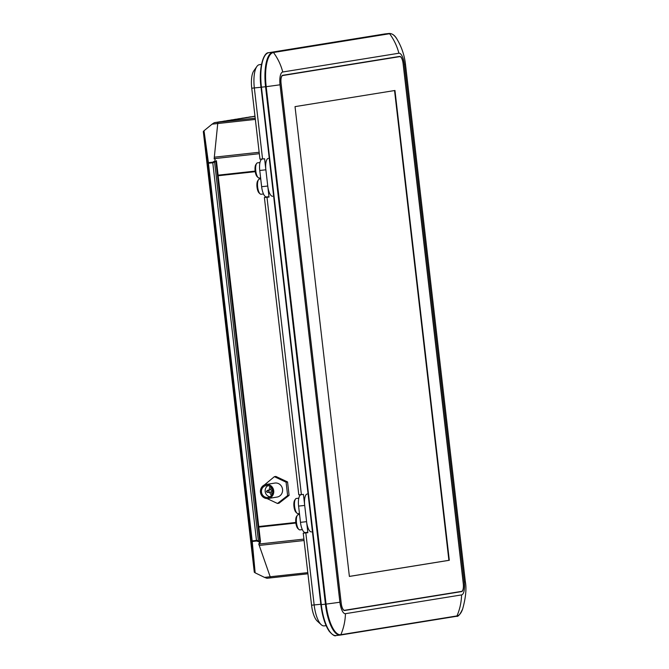 <?xml version="1.0" encoding="UTF-8"?>
<svg xmlns="http://www.w3.org/2000/svg" width="669" height="669" viewBox="0 0 669 669"><rect width="100%" height="100%" fill="white"/><g stroke="black" fill="none" stroke-linecap="round" stroke-linejoin="round"><path stroke-width="1" d="M399.744 56.622L282.719 75.53A7.409 2.534 83.7 0 0 281.064 83.299L341.232 603.329A7.409 2.534 83.7 0 0 344.594 610.287L461.618 591.379A7.409 2.534 83.7 0 0 463.274 583.611L403.098 63.58A7.409 2.534 83.7 0 0 399.786 56.614A7.409 2.534 83.7 0 0 399.744 56.622L398.523 56.756A7.409 2.534 -96.3 0 1 398.565 56.748A7.409 2.534 -96.3 0 1 398.858 56.765M282.719 75.53L282.142 75.597M295.029 106.63L349.385 576.427L449.309 560.279L394.953 90.482L295.029 106.63M349.377 576.402L448.899 560.321L394.551 90.549M341.232 603.329L341.157 603.338A7.627 2.609 83.7 0 0 344.568 610.513A7.627 2.609 83.7 0 0 344.619 610.504L461.643 591.588A7.627 2.609 83.7 0 0 463.341 583.594L403.173 63.563A7.627 2.609 83.7 0 0 399.719 56.405L282.694 75.313A7.627 2.609 83.7 0 0 280.988 83.307L341.165 603.338M258.811 527.063L295.865 522.999M258.811 527.105L295.874 523.041M266.973 578.275L271.037 577.832L266.973 578.275L264.523 577.389L270.184 576.762A2.617 0.895 83.7 0 0 271.045 577.832L307.932 573.785L271.062 577.824A2.617 0.895 -96.3 0 1 271.045 577.832A2.617 0.895 -96.3 0 1 270.184 576.762L259.238 545.436A2.617 0.895 -96.3 0 1 258.936 544.039L258.911 543.822M258.652 541.614L258.552 540.769M258.744 526.528L295.807 522.464M255.224 171.599L218.153 175.704M255.232 171.682L218.161 175.746M271.112 487.383A7.083 6.657 -99.2 0 0 270.744 489.817M271.087 491.949A7.083 6.657 -99.2 0 0 272.208 494.148M255.148 171.105L218.094 175.169M255.215 118.196L218.345 122.235L254.998 116.314L218.345 122.235A2.617 0.895 -96.3 0 0 217.743 123.539L214.323 157.19L259.162 152.273M214.373 158.871L214.339 158.628A2.617 0.895 -96.3 0 1 214.323 157.19M214.732 161.99L214.632 161.129M254.973 116.105L254.12 116.347M254.262 116.222L254.981 116.147M254.989 116.214L250.44 116.95M250.574 116.816L246.752 117.543M246.886 117.418L243.064 118.137M293.432 523.267L293.373 522.732M252.782 171.908L252.715 171.373M251.46 171.515L251.519 172.05M292.11 522.874L292.169 523.409M243.207 118.012L239.385 118.731M289.727 523.676L289.669 523.141M249.077 172.318L249.01 171.782M247.747 171.916L247.814 172.451M288.406 523.275L288.464 523.81M239.519 118.605L235.697 119.325M286.023 524.078L285.956 523.543M245.364 172.719L245.306 172.184M244.043 172.326L244.11 172.861M284.701 523.685L284.76 524.22M235.839 119.199L232.018 119.927M282.31 524.488L282.251 523.952M241.66 173.129L241.601 172.594M240.338 172.736L240.397 173.263M280.988 524.095L281.055 524.621M232.151 119.793L228.33 120.52M278.605 524.897L278.547 524.362M237.955 173.539L237.888 173.003M236.634 173.137L236.692 173.672M277.284 524.496L277.351 525.031M228.464 120.395L224.642 121.114M274.9 525.299L274.842 524.764M234.25 173.94L234.183 173.405M232.929 173.547L232.988 174.082M273.579 524.906L273.638 525.441M224.784 120.989L220.962 121.708M271.196 525.709L271.129 525.173M230.537 174.35L230.479 173.815M203.317 131.517L254.287 572.137L251.393 540.97L256.478 540.427L259.547 541.263L260.074 540.443L259.037 541.806L256.603 541.012L256.478 540.427L212.784 162.784L207.699 163.328L203.317 131.517L204.012 130.756L208.41 162.659A1.087 0.61 172.2 0 0 207.699 163.328L251.393 540.97A1.087 0.636 174.7 0 0 252.238 541.489L208.419 163.261L208.41 162.659L212.775 162.182L214.958 160.861L215.167 158.779L214.147 158.896L217.743 123.539L212.081 124.158L214.272 122.686L218.345 122.235M212.081 124.158L204.012 130.756M214.113 161.555L214.59 162.107L212.784 162.784L212.775 162.182M260.5 541.639L216.413 160.66L260.5 541.639L259.706 543.738L258.686 543.847L270.184 576.762L307.799 572.639M216.288 161.948L215.577 161.279L214.59 162.107L258.393 540.686M256.545 540.418L256.612 541.004L252.238 541.489L255.157 572.831L254.312 572.221M255.157 572.831L264.523 577.389M259.739 526.963L259.681 526.428M219.089 175.604L219.022 175.069M258.418 541.497L258.318 540.661M214.506 162.007L214.423 161.296M267.491 526.11L267.424 525.575M269.875 525.307L269.933 525.842M226.164 174.283L226.222 174.818M221.096 121.582L214.272 122.686M227.059 174.726L226.992 174.199M265.961 484.507L274.808 483.077A7.083 6.657 80.8 0 1 275.126 483.035A7.083 6.657 80.8 0 1 282.535 489.181A7.083 6.657 80.8 0 1 277.066 497.067L268.227 498.497A7.083 6.657 80.8 0 1 267.909 498.539A7.083 6.657 80.8 0 1 260.5 492.401A7.083 6.657 80.8 0 1 265.961 484.507A7.083 6.657 80.8 0 1 266.279 484.465A7.083 6.657 80.8 0 1 273.696 490.611A7.083 6.657 80.8 0 1 268.227 498.497M266.404 485.552A5.996 5.636 -99.2 0 0 261.512 492.259A5.996 5.636 -99.2 0 0 268.052 497.427A5.996 5.636 -99.2 0 0 272.676 490.745A5.996 5.636 -99.2 0 0 266.404 485.552M268.035 485.619A5.996 5.636 -99.2 0 0 269.841 496.791M264.305 485.025L274.39 476.671L286.081 482.182L287.628 495.578L277.493 503.473L267.082 498.581M274.39 476.671L275.862 476.437L287.553 481.939L289.1 495.344L278.965 503.239L277.493 503.473M289.1 495.344L287.628 495.578M287.553 481.939L286.081 482.182M271.53 495.294A7.083 6.657 80.8 0 1 269.615 492.2M269.273 490.051A7.083 6.657 80.8 0 1 270.117 486.514M270.903 491.991A1.087 1.02 -99.2 0 0 271.798 490.77A1.087 1.02 -99.2 0 0 270.56 489.842M297.019 513.232L296.024 512.312A6.539 2.233 -96.3 0 1 294.026 507.035A6.539 2.233 -96.3 0 1 294.695 500.203L295.472 499.099A7.627 2.609 83.7 0 0 294.686 507.069A7.627 2.609 83.7 0 0 297.019 513.232A7.627 2.609 83.7 0 0 298.023 513.641L299.453 513.491M298.8 498.204L296.359 498.472A7.627 2.609 83.7 0 0 295.472 499.099M307.815 532.307L305.348 532.574A10.896 3.73 -96.3 0 1 300.473 522.338L298.6 506.099A10.896 3.73 -96.3 0 1 301.025 494.675A10.896 3.73 -96.3 0 1 301.092 494.667A10.896 3.73 -96.3 0 1 301.159 494.659M311.453 531.905A10.896 3.73 -96.3 0 1 306.586 521.669L304.704 505.43A10.896 3.73 -96.3 0 1 307.138 494.006M298.901 529.472L297.906 528.552A6.539 2.233 -96.3 0 1 295.798 519.052A6.539 2.233 -96.3 0 1 296.576 516.443L297.354 515.339A7.627 2.609 83.7 0 0 296.442 518.383A7.627 2.609 83.7 0 0 298.901 529.472A7.627 2.609 83.7 0 0 299.904 529.881L302.346 529.614M299.578 514.57L298.24 514.712A7.627 2.609 83.7 0 0 297.354 515.339M258.184 177.603L257.189 176.683A6.539 2.233 -96.3 0 1 255.19 171.406A6.539 2.233 -96.3 0 1 255.867 164.574L256.637 163.47A7.627 2.609 83.7 0 0 255.851 171.431A7.627 2.609 83.7 0 0 258.184 177.603A7.627 2.609 83.7 0 0 259.187 178.013L260.617 177.862M259.965 162.575L257.523 162.843A7.627 2.609 83.7 0 0 256.637 163.47M268.98 196.678L266.513 196.945A10.896 3.73 -96.3 0 1 261.638 186.71L259.764 170.47A10.896 3.73 -96.3 0 1 262.198 159.046A10.896 3.73 -96.3 0 1 262.256 159.038A10.896 3.73 -96.3 0 1 262.323 159.03M272.626 196.276A10.896 3.73 -96.3 0 1 267.751 186.041L265.869 169.801A10.896 3.73 -96.3 0 1 268.302 158.377M260.065 193.843L259.07 192.923A6.539 2.233 -96.3 0 1 256.963 183.423A6.539 2.233 -96.3 0 1 257.741 180.814L258.518 179.71A7.627 2.609 83.7 0 0 257.607 182.754A7.627 2.609 83.7 0 0 260.065 193.843A7.627 2.609 83.7 0 0 261.069 194.253L263.511 193.985M260.743 178.941L259.405 179.083A7.627 2.609 83.7 0 0 258.518 179.71M306.093 532.499A11.122 3.805 -96.3 0 1 305.44 532.783L303.224 533.143L305.825 532.934L314.162 604.993A22.236 7.602 83.7 0 0 321.187 624.67A22.236 7.602 83.7 0 0 324.105 625.883A22.236 7.602 83.7 0 0 324.239 625.866M336.014 635.55C334.926 636.478 332.677 635.065 329.257 631.319C325.134 625.256 322.333 616.375 320.869 604.667L261.035 87.221L320.869 604.667L325.435 604.174L265.568 86.736L261.002 87.229C258.418 68.991 263.385 52.132 268.746 52.7A0.652 0.61 80.8 0 1 268.771 52.7A32.923 11.256 83.7 0 0 261.428 87.196L321.296 604.625A32.923 11.256 83.7 0 0 336.014 635.55L340.153 635.098A32.923 11.256 -96.3 0 1 325.435 604.174L326.062 604.099A32.605 11.156 83.7 0 0 340.83 634.705L456.969 615.932A54.498 51.204 -99.2 0 0 461.577 594.908A12.209 4.173 83.7 0 0 464.303 582.122L404.427 64.684A12.209 4.173 83.7 0 0 398.9 53.227L282.761 71.993A12.209 4.173 83.7 0 0 280.035 84.787L339.902 602.217A12.209 4.173 83.7 0 0 345.438 613.682L461.577 594.908M384.909 33.927L268.771 52.7L384.909 33.927A0.652 0.61 80.8 0 0 384.884 33.935L385.11 33.902A32.923 11.256 83.7 0 0 384.909 33.927M266.99 197.305L301.393 494.608L298.792 494.817L264.389 197.514L269.03 197.079L264.598 158.754L259.957 159.189L251.745 88.208A17.879 6.113 -96.3 0 1 253.76 70.922L256.854 66.499A22.236 7.602 83.7 0 0 254.345 87.999L262.557 158.979M305.825 532.934L307.865 532.708L303.425 494.383L301.393 494.608M261.479 64.349L259.304 64.701A22.236 7.602 83.7 0 0 256.854 66.499M321.187 624.67L317.206 621.024A17.879 6.113 -96.3 0 1 311.562 605.202L303.224 533.143M269.005 196.895L264.389 197.514M267.257 196.87A11.122 3.805 -96.3 0 1 266.605 197.154M258.936 544.039L303.918 539.105M259.238 545.436L304.077 540.519M255.357 119.417L217.743 123.539M214.339 158.628L259.321 153.694M257.465 541.087L257.389 540.443M259.706 543.738L259.037 541.806M259.706 540.485L215.92 161.99M228.999 173.973L229.057 174.509M267.098 491.506L267.709 490.302A1.087 1.02 -99.2 0 0 267.659 490.31L270.602 489.833M267.96 492.468A1.087 1.02 -99.2 0 0 268.846 491.247A1.087 1.02 -99.2 0 0 267.709 490.302M298.6 506.099L304.704 505.43M300.473 522.338L306.586 521.669M259.764 170.47L265.869 169.801M261.638 186.71L267.751 186.041M307.84 532.524L305.44 532.783M280.035 84.787A54.498 0.895 -6.6 0 1 266.195 86.669L265.568 86.736A32.923 11.256 -96.3 0 1 272.91 52.241A0.652 0.61 80.8 0 1 273.47 52.5A32.605 11.156 83.7 0 0 266.195 86.669L326.062 604.099A54.498 0.895 -6.6 0 0 339.902 602.217M398.9 53.227A54.498 51.204 80.8 0 0 389.609 33.726A0.652 0.61 -99.2 0 0 389.049 33.475A32.923 11.256 -96.3 0 1 389.249 33.45C392.343 33.509 394.953 35.457 397.077 39.304A32.605 11.156 83.7 0 0 389.609 33.726L273.47 52.5A54.498 51.204 80.8 0 1 282.761 71.993M340.379 635.065L340.153 635.098A32.923 11.256 -96.3 0 0 340.345 635.073A0.652 0.61 -99.2 0 0 340.379 635.065L456.517 616.3A0.652 0.61 -99.2 0 1 456.484 616.3L340.404 635.057A0.652 0.61 -99.2 0 0 340.83 634.705A54.498 51.204 -99.2 0 0 345.438 613.682M462.664 608.915C460.088 614.476 458.039 616.943 456.517 616.3A0.652 0.61 -99.2 0 0 456.969 615.932A32.605 11.156 83.7 0 0 462.664 608.915C465.749 597.743 466.653 588.712 465.356 581.821A54.498 0.895 173.4 0 1 464.303 582.122M465.356 581.821L405.489 64.383A54.498 0.895 173.4 0 1 404.427 64.684M311.562 605.202L320.819 604.266M261.002 87.271L251.745 88.208M259.304 64.701L261.454 64.458M399.786 56.614L398.565 56.748M203.317 131.609L254.287 572.12M229.099 174.509L229.032 173.973M270.953 491.983L267.935 492.468C266.111 492.024 266.019 491.305 267.659 490.31M301.092 494.667L303.433 494.408M262.256 159.038L264.598 158.779M405.489 64.383C404.477 55.427 401.676 47.064 397.077 39.304M389.249 33.45L385.11 33.902M324.105 625.883L326.121 625.666"/></g></svg>

